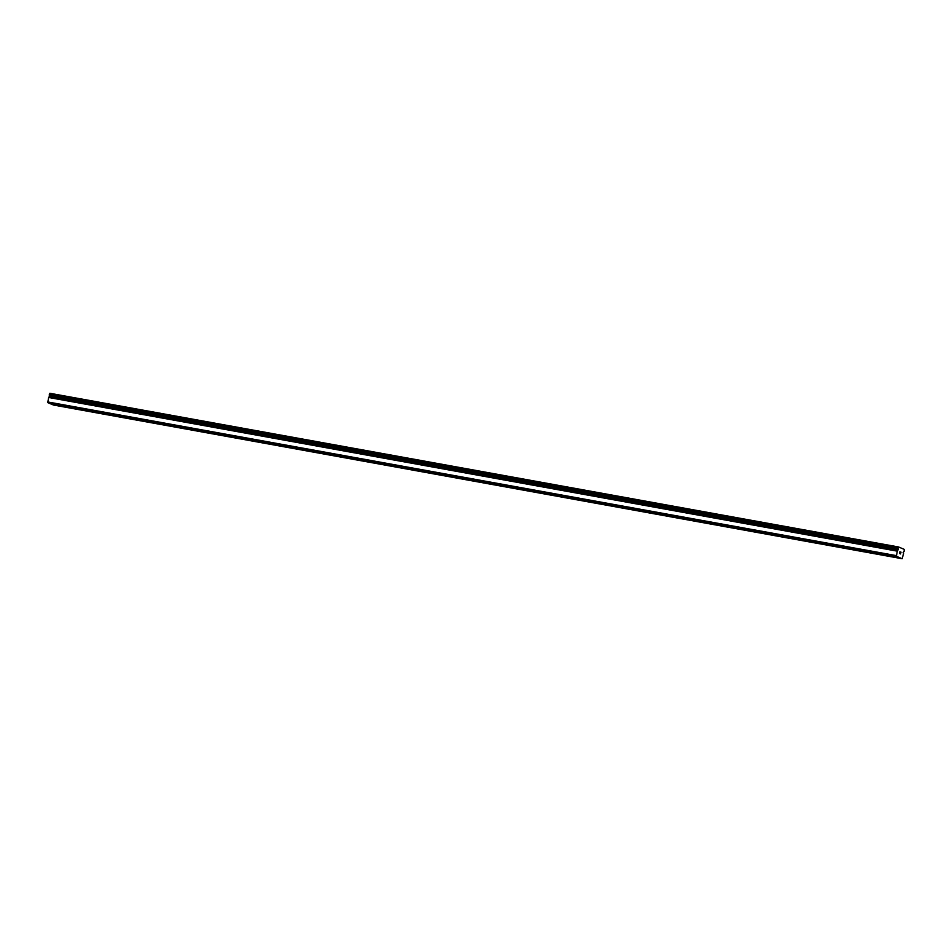 <?xml version="1.0" encoding="UTF-8"?>
<svg xmlns="http://www.w3.org/2000/svg" width="952" height="952" viewBox="0 0 952 952"><rect width="100%" height="100%" fill="white"/><g stroke="black" fill="none" stroke-linecap="round" stroke-linejoin="round"><path stroke-width="1.43" d="M903.067 552.755L903.448 552.993A1.368 0.631 100.3 0 0 903.567 553.6L902.139 558.717L896.367 556.289L897.355 550.994A1.368 0.631 100.3 0 0 897.7 550.589L897.998 549.28A1.368 0.631 100.3 0 0 897.891 548.673L898.521 546.96L904.293 549.387L904.102 551.279A1.368 0.631 100.3 0 0 903.745 551.696L903.174 552.779M49.647 396.936L49.742 395.842M898.521 546.96L49.885 393.283L49.242 394.997A1.368 0.631 100.3 0 1 49.361 395.604L898.271 549.506M894.939 556.944L891.964 556.087L894.939 556.944M868.748 552.196L865.773 551.339L868.748 552.196M842.556 547.459L839.581 546.603L842.556 547.459M816.352 542.711L813.389 541.855L816.352 542.711M790.16 537.963L787.197 537.106L790.16 537.963M763.968 533.227L761.005 532.37L763.968 533.227M737.776 528.479L734.813 527.622L737.776 528.479M711.584 523.743L708.621 522.886L711.584 523.743M685.392 518.995L682.429 518.138L685.392 518.995M659.201 514.258L656.237 513.39L659.201 514.258M633.009 509.51L630.046 508.654L633.009 509.51M606.817 504.762L603.854 503.905L606.817 504.762M580.625 500.026L577.65 499.169L580.625 500.026M554.433 495.278L551.458 494.421L554.433 495.278M528.241 490.542L525.266 489.685L528.241 490.542M502.049 485.794L499.074 484.937L502.049 485.794M475.857 481.058L472.882 480.189L475.857 481.058M449.665 476.309L446.69 475.453L449.665 476.309M423.462 471.561L420.498 470.704L423.462 471.561M397.27 466.825L394.307 465.968L397.27 466.825M371.078 462.077L368.115 461.22L371.078 462.077M344.886 457.341L341.923 456.472L344.886 457.341M318.694 452.593L315.731 451.736L318.694 452.593M292.502 447.845L289.539 446.988L292.502 447.845M266.31 443.108L263.347 442.252L266.31 443.108M240.118 438.36L237.155 437.503L240.118 438.36M213.926 433.624L210.963 432.767L213.926 433.624M187.734 428.876L184.759 428.019L187.734 428.876M161.542 424.14L158.567 423.271L161.542 424.14M135.351 419.392L132.376 418.535L135.351 419.392M109.159 414.644L106.184 413.787L109.159 414.644M82.967 409.907L79.992 409.051L82.967 409.907M56.775 405.159L53.8 404.303L56.775 405.159M49.147 396.841L897.796 550.518L49.052 396.913A1.368 0.631 100.3 0 1 48.707 397.317L47.731 402.613L53.502 405.04L902.139 558.717M899.949 551.815L899.783 552.541L899.949 551.815M899.759 552.672L899.592 553.398L899.759 552.672M899.985 553.695L899.926 551.672M900.985 552.112L900.568 553.945L900.985 552.112M900.878 552.327L900.509 553.921L900.878 552.327M47.731 402.613L896.367 556.289M47.6 401.922L896.237 555.599M49.456 393.866L898.105 547.543M48.635 397.472L897.272 551.148M48.707 397.317L897.355 550.994M49.052 396.913L897.7 550.589M49.409 395.734L898.045 549.411M49.361 395.604L897.998 549.28M49.242 394.997L897.891 548.673M49.242 394.818L897.879 548.495"/></g></svg>
